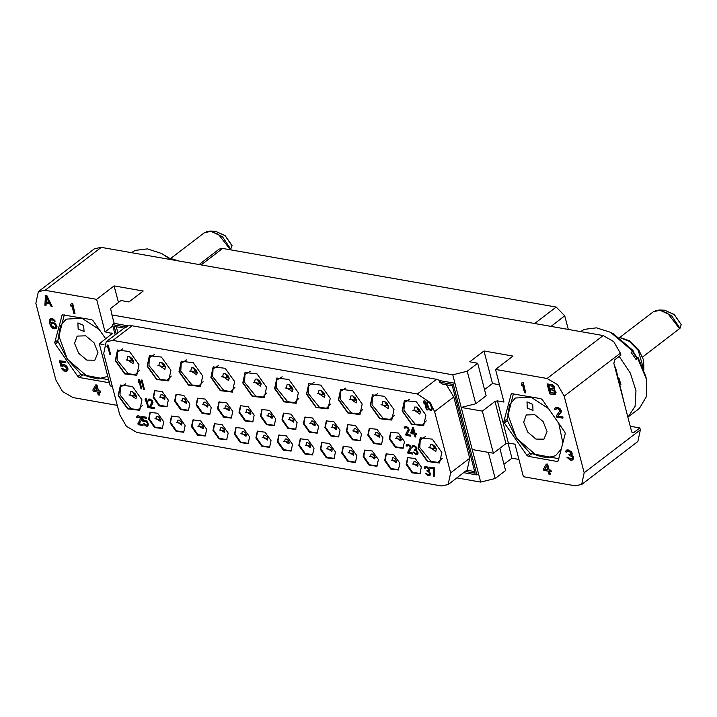 <?xml version="1.0" encoding="UTF-8"?>
<svg xmlns="http://www.w3.org/2000/svg" width="717" height="717" viewBox="0 0 717 717"><rect width="100%" height="100%" fill="white"/><g stroke="black" fill="none" stroke-linecap="round" stroke-linejoin="round"><path stroke-width="1.08" d="M477.665 363.223L467.251 371.182L452.75 374.821L111.942 314.933L110.597 308.507L121.012 300.548L128.935 301.938L143.185 291.048L114.12 285.94L96.58 299.348L45.063 290.295L38.359 291.622L94.527 248.674L101.24 247.347L603.203 335.547L613.716 341.686L620.402 353.203L620.904 355.112L614.872 359.728L613.833 363.286L631.596 431.491L632.788 432.835L633.837 432.539L639.869 427.924L640.371 429.841L637.861 441.52L581.684 484.468L584.194 472.79L564.225 396.151L557.539 384.635L547.026 378.504L495.51 369.452L513.049 356.044L483.984 350.936L469.734 361.825L477.665 363.223L486.144 395.793L475.738 403.752L461.228 407.39L454.945 383.245L440.901 380.781L436.581 379.293L132.098 325.787L128.182 325.832L114.137 323.358L112.497 324.622L115.177 334.92M38.359 291.622L35.85 303.3L55.809 379.947L62.504 391.464L73.017 397.594L117.247 405.365M96.58 299.348L105.067 331.917L112.282 333.477L99.296 343.793L110.275 385.943L112.273 386.293M105.74 338.854L93.067 320.669L91.722 319.701L62.155 314.754L54.797 342.466L55.2 343.999L77.857 376.506L80.806 374.247M109.136 381.587L108.097 382.546L79.202 377.474L77.857 376.506M52.135 306.482L46.919 295.736L45.476 295.476L44.929 305.218L46.013 305.406L46.067 302.968L49.67 303.605L51.059 306.293L52.135 306.482L46.641 295.942L45.198 295.691M46.013 305.406L46.336 303.013M75.052 313.759L72.713 303.515L71.628 303.327L70.669 304.842L71.108 306.544L71.808 305.245L73.968 313.571L75.052 313.759L72.435 303.721L71.359 303.533M71.108 306.544L71.852 305.451M56.284 328.332L56.957 326.36L55.334 323.43L52.404 322.103L50.432 323.026L50.369 320.167L52.368 319.907L55.039 321.601L53.936 319.979L51.911 318.805L49.607 319.217L49.213 320.983L49.805 323.941L51.015 326.593L52.843 328.341L54.698 328.87L56.284 328.332L56.679 326.576L55.765 324.371L53.99 322.838L51.292 322.363M50.701 322.82L50.808 319.836M55.039 321.601L54.967 320.714L53.139 318.966L50.62 318.527L49.607 319.217M66.439 370.035L63.921 369.596L62.684 368.153L61.33 368.171L61.913 369.094L63.741 370.841L65.776 371.397L67.631 370.653L68.034 368.888L67.174 366.907L65.346 365.159L63.302 364.594L61.456 365.347L60.56 361.933L65.785 362.847L65.785 361.565L59.386 360.705L60.828 366.253L62.702 365.957M61.725 365.132L60.909 361.986M99.349 395.166L98.57 392.181L100.649 392.28L100.317 391.007L98.516 390.684L97.01 384.921L95.657 384.939L92.834 389.949L93.165 391.231L97.494 391.984L98.274 394.977L99.627 394.959L98.919 392.235M499.83 448.304L505.61 470.522L495.196 478.481L480.695 482.12L456.801 477.916M503.997 464.302L511.938 458.235L518.956 459.463M581.684 484.468L574.971 485.803L523.455 476.751L514.976 444.173L508.371 443.016L505.951 443.617L493.35 453.261L472.216 449.541L461.228 407.39L482.371 411.11L493.35 453.261M104.01 344.617L99.296 343.793M111.942 314.933L114.137 323.358M112.847 325.975L105.067 331.917M114.12 285.94L118.439 302.511M452.75 374.821L454.945 383.245L453.296 384.509L439.261 382.036L442.497 384.07L452.373 385.809L475.138 473.175L465.27 471.445M417.419 393.947L112.936 340.441L106.224 341.767L103.723 353.445L119.694 414.758L126.38 426.283L136.893 432.414L441.367 485.911L448.08 484.584L450.59 472.906L434.619 411.594L430.012 402.389L417.419 393.947L436.581 379.293M453.78 396.94L446.422 384.76M440.901 380.781L439.261 382.036M431.383 410.581L432.288 408.206L431.034 403.886L428.246 401.439L427 401.968L426.714 403.779L428.434 408.941L430.639 410.635L431.894 410.106L432.199 408.851L430.926 403.958M429.797 402.201L427.502 401.493M421.327 467.036L415.268 458.539L407.579 457.652L406.136 464.365L412.194 472.862L419.884 473.749L421.327 467.036M399.862 463.263L393.803 454.766L386.113 453.879L384.671 460.592L390.729 469.088L398.419 469.976L399.862 463.263M378.397 459.489L372.338 451.002L364.648 450.106L363.205 456.819L369.264 465.315L376.954 466.202L378.397 459.489M356.932 455.716L350.873 447.229L343.183 446.332L341.74 453.045L347.799 461.542L355.489 462.429L356.932 455.716M335.466 451.943L329.408 443.456L321.718 442.559L320.275 449.281L326.334 457.769L334.023 458.665L335.466 451.943M314.001 448.179L307.943 439.682L300.253 438.786L298.81 445.508L304.868 453.995L312.558 454.892L314.001 448.179M292.536 444.406L286.477 435.909L278.788 435.022L277.345 441.735L283.403 450.222L291.093 451.118L292.536 444.406M271.071 440.632L265.012 432.136L257.322 431.249L255.879 437.962L261.938 446.449L269.628 447.345L271.071 440.632M249.606 436.859L243.547 428.363L235.857 427.475L234.414 434.188L240.473 442.685L248.163 443.572L249.606 436.859M228.14 433.086L222.082 424.589L214.392 423.702L212.949 430.415L219.008 438.912L226.697 439.799L228.14 433.086M206.675 429.313L200.617 420.825L192.927 419.929L191.484 426.642L197.542 435.138L205.232 436.026L206.675 429.313M185.21 425.54L179.151 417.052L171.462 416.156L170.019 422.869L176.077 431.365L183.767 432.261L185.21 425.54M163.745 421.766L157.686 413.279L149.996 412.383L148.553 419.104L154.612 427.592L162.302 428.488L163.745 421.766M404.442 441.547L398.383 433.05L390.693 432.154L389.259 438.876L395.318 447.363L403.008 448.259L404.442 441.547M382.977 437.773L376.918 429.277L369.228 428.39L367.794 435.102L373.853 443.59L381.543 444.486L382.977 437.773M361.511 434L355.453 425.504L347.763 424.616L346.32 431.329L352.388 439.826L360.077 440.713L361.511 434M340.046 430.227L333.988 421.73L326.298 420.843L324.855 427.556L330.922 436.053L338.612 436.94L340.046 430.227M318.581 426.454L312.522 417.966L304.833 417.07L303.39 423.783L309.457 432.279L317.147 433.167L318.581 426.454M297.116 422.68L291.057 414.193L283.367 413.297L281.924 420.01L287.992 428.506L295.682 429.402L297.116 422.68M275.651 418.907L269.592 410.42L261.902 409.524L260.459 416.245L266.527 424.733L274.217 425.629L275.651 418.907M254.185 415.143L248.127 406.647L240.437 405.75L238.994 412.472L245.062 420.96L252.751 421.856L254.185 415.143M232.72 411.37L226.662 402.873L218.972 401.986L217.529 408.699L223.596 417.186L231.286 418.083L232.72 411.37M211.255 407.597L205.196 399.1L197.507 398.213L196.064 404.926L202.122 413.422L209.821 414.309L211.255 407.597M189.79 403.823L183.731 395.327L176.041 394.44L174.598 401.153L180.657 409.649L188.356 410.536L189.79 403.823M168.325 400.05L162.266 391.563L154.576 390.666L153.133 397.379L159.192 405.876L166.891 406.763L168.325 400.05M138.999 364.765L129.517 351.473L117.48 350.075L115.222 360.588L124.704 373.88L136.741 375.278L138.999 364.765M170.897 370.375L161.415 357.084L149.378 355.686L147.119 366.19L156.611 379.49L168.647 380.879L170.897 370.375M202.732 375.968L193.249 362.677L181.213 361.278L178.954 371.791L188.446 385.083L200.482 386.481L202.732 375.968M234.638 381.569L225.147 368.278L213.11 366.88L210.861 377.393L220.343 390.684L232.38 392.082L234.638 381.569M266.536 387.18L257.053 373.889L245.017 372.49L242.758 383.003L252.25 396.295L264.286 397.693L266.536 387.18M298.371 392.773L288.888 379.481L276.852 378.083L274.593 388.596L284.084 401.887L296.121 403.286L298.371 392.773M330.277 398.374L320.786 385.083L308.749 383.685L306.5 394.198L315.982 407.489L328.019 408.887L330.277 398.374M362.175 403.985L352.692 390.693L340.656 389.295L338.397 399.808L347.879 413.1L359.916 414.498L362.175 403.985M394.009 409.577L384.527 396.286L372.49 394.888L370.232 405.401L379.714 418.692L391.751 420.09L394.009 409.577M425.907 415.188L416.425 401.887L404.388 400.498L402.129 411.002L411.621 424.294L423.657 425.692L425.907 415.188M141.948 399.808L132.466 386.508L120.429 385.119L118.171 395.623L127.662 408.914L139.698 410.312L141.948 399.808M441.806 452.499L432.315 439.207L420.279 437.809L418.029 448.313L427.511 461.614L439.548 463.003L441.806 452.499M110.579 354.386L108.294 345.11L107.389 345.056L106.95 346.284L107.362 347.853L107.801 346.616L109.782 354.252L110.579 354.386L108.186 345.191L107.389 345.056M107.362 347.853L107.828 346.75M427.207 410.034L424.921 400.749L424.025 400.695L423.586 401.923L423.989 403.492L424.428 402.264L426.418 409.891L427.207 410.034L424.814 400.83L424.025 400.695M423.989 403.492L424.464 402.389M141.751 388.901L139.465 379.625L138.56 379.562L138.13 380.799L138.533 382.358L138.973 381.13L140.962 388.766L141.751 388.901L139.358 379.705L138.56 379.562M138.533 382.358L139.008 381.265M410.76 436.178L410.617 435.111L406.915 434.466L409.21 430.2L408.699 428.237L406.494 426.543L405.096 426.49L404.236 427.556L404.962 428.434L405.374 427.574L407.22 427.897L408.233 429.384L405.75 434.359L406.01 435.336L410.76 436.178L410.509 435.192L406.808 434.547L408.986 430.818L408.591 428.327L406.387 426.633L404.558 426.866M404.962 428.434L405.41 427.565M137.395 417.169L139.43 417.258L140.451 418.746L137.969 423.72L138.22 424.706L143.086 425.45L142.826 424.473L139.134 423.828L141.312 420.099L141.348 418.8L139.555 416.245L137.305 415.851L136.517 417.679L137.18 417.796L137.619 416.927M426.633 473.596L425.629 473.148L426.328 474.394L428.04 475.631L429.573 475.712L430.406 474.555L429.841 472.395L428.658 471.257L428.972 469.07L427.278 466.91L425.163 466.534L424.482 468.282L426.158 467.457L427.897 468.326L428.354 470.083L426.974 470.585L427.18 471.374L429.053 472.261L429.689 474.242L428.022 474.591L425.629 473.148M429.994 475.416L430.487 473.901L428.775 471.177L429.259 470.137L428.748 468.183L426.409 466.462L424.733 466.83M425.145 468.398L425.584 467.529M428.219 470.379L426.974 470.585M144.395 389.367L142.109 380.082L141.204 380.028L140.774 381.265L141.177 382.824L141.616 381.596L143.597 389.223L144.395 389.367L142.002 380.171L141.204 380.028M141.177 382.824L141.643 381.722M415.779 437.056L415.071 434.314L416.496 434.466L416.192 433.292L414.874 433.059L413.494 427.771L412.598 427.717L410.796 432.45L411.11 433.624L414.274 434.179L414.991 436.913L415.896 436.976L415.206 434.341M147.102 425.056L145.291 424.724L144.323 423.433L143.418 423.371L143.893 424.204L145.3 425.764L146.806 426.212L148.034 425.575L148.231 423.935L146.098 420.565L144.592 420.117L143.364 420.754L142.549 417.617L146.385 418.298L146.241 417.231L141.634 416.523L142.961 421.614L144.314 421.273M143.472 420.655L142.692 417.644M148.688 407.677L146.402 398.392L145.497 398.338L145.067 399.566L145.47 401.135L145.91 399.907L147.899 407.534L148.688 407.677L146.295 398.473L145.497 398.338M145.47 401.135L145.945 400.032M154.505 408.699L154.352 407.632L150.66 406.978L152.954 402.721L152.443 400.758L150.238 399.064L148.831 399.002L147.971 400.077L148.706 400.955L149.109 400.095L150.955 400.418L151.977 401.905L149.495 406.88L149.745 407.856L154.505 408.699L154.245 407.713L150.552 407.068L152.73 403.339L152.327 400.848L150.122 399.154L148.294 399.387M148.706 400.955L149.145 400.086M412.75 454.076L412.598 453.01L408.905 452.364L411.2 448.098L410.689 446.144L408.484 444.441L407.077 444.388L406.216 445.454L406.951 446.332L407.355 445.472L409.201 445.795L410.223 447.283L407.74 452.257L407.991 453.243L412.75 454.076L412.49 453.099L408.798 452.445L410.975 448.725L410.572 446.225L408.367 444.531L406.539 444.764M406.951 446.332L407.39 445.463M417.617 454.372L418.11 452.857L416.389 450.133L416.873 449.093L416.362 447.139L413.763 445.374L412.033 446.476L412.759 447.354L413.171 446.494L414.301 446.503L415.932 447.91L415.815 449.389L414.596 449.541L414.793 450.33L416.667 451.217L417.142 453.538L415.636 453.547L413.243 452.104L415.654 454.587L417.186 454.668L418.02 453.511L417.455 451.352L416.281 450.213L416.595 448.026L414.892 445.866L412.356 445.786M412.759 447.354L413.207 446.485M415.833 449.335L414.596 449.541M434.108 476.697L434.466 467.878L429.6 467.126L429.859 468.111L433.821 468.801L433.319 476.554L434.108 476.697L434.359 467.968L429.6 467.126M427.547 405.051L427.601 402.82L429.214 402.73L430.55 404.451L431.517 408.17L430.998 409.577L429.178 408.878L427.377 403.895M427.484 403.814L427.932 402.488M431.069 409.497L429.286 408.798L427.664 404.962M448.08 484.584L467.251 469.931L469.76 458.244L453.798 396.931L434.619 411.594M474.717 471.562L466.91 470.191M480.695 482.12L478.499 473.686L476.859 474.941L453.296 384.509M117.875 332.858L116.279 326.746M128.182 325.832L124.095 328.117L106.224 341.767M116.226 334.122L114.218 326.387L124.095 328.117M126.533 327.086L112.497 324.622M463.711 472.637L476.859 474.941M478.499 473.686L472.216 449.541M495.196 478.481L488.402 452.391M499.489 384.742L492.471 383.505L484.531 389.582M482.371 411.11L494.972 401.466L497.392 400.866L503.997 402.022L495.51 369.452M467.251 371.182L475.738 403.752M483.984 350.936L492.471 383.505M557.217 461.47L558.158 460.906L565.247 433.633L564.844 432.091L542.186 399.593L540.842 398.625L511.275 393.678L503.917 421.39L504.32 422.922L526.977 455.429L528.321 456.388L557.217 461.47L558.211 460.708M554.286 389.627L554.671 387.198L552.673 384.814L547.116 383.891L549.733 393.92L554.053 394.682L555.451 394.108L555.505 391.679L553.981 389.779L554.599 388.874L554.393 387.404L552.395 385.02L547.116 383.891M554.895 394.628L556.06 392.531L554.313 389.609M525.695 392.943L523.356 382.708L522.272 382.511L521.304 384.025L521.752 385.737L522.442 384.429L524.611 392.755L525.695 392.943L523.078 382.914L522.003 382.726M521.752 385.737L522.496 384.635M562.953 418.181L562.944 416.909L557.907 416.021L561.187 412.114L561.33 410.716L559.878 408.421L557.19 407.337L555.101 407.839L554.644 409.389L557.736 408.708L559.977 410.733L556.186 415.977L556.464 417.043L562.953 418.181L562.675 417.115L557.629 416.227L560.909 412.329L560.551 409.613L557.638 407.677L555.101 407.839M555.55 409.55L556.168 408.636M572.784 459.884L573.69 458.154L573.062 456.415L571.53 455.125L572.274 454.031L571.718 451.898L568.267 449.873L567.057 449.864L565.677 451.101L565.722 451.916L566.627 452.077L567.246 451.172L568.814 451.244L570.947 452.839L570.669 454.417L568.984 454.533L569.199 455.385L571.709 456.433L572.516 458.208L572.202 458.961L569.97 458.979L566.932 457.222L570.069 460.018L572.175 460.18L573.403 458.97L572.793 456.621L571.252 455.34L571.996 454.246L571.843 452.992L569.665 450.572L566.179 450.366M566.627 452.077L567.246 451.172M570.786 454.246L568.984 454.533M572.274 458.853L570.239 458.772L568.106 457.177L566.932 457.222M549.993 474.358L549.213 471.365L551.292 471.472L550.952 470.191L549.15 469.877L547.654 464.114L546.3 464.132L543.477 469.133L543.809 470.415L548.138 471.177L548.908 474.161L550.271 474.143L549.563 471.428M639.869 427.924L630.225 426.23M614.254 364.926L616.118 369.506L624.39 403.814M620.877 384.617L619.04 378.334M620.797 384.33L620.662 383.568M627.868 417.186L635.101 406.387L635.961 390.81L630.342 373.136L619.201 356.421M635.836 359.136L638.175 357.729L645.712 376.21L646.331 379.114L646.51 396.34L639.349 408.403L627.904 417.16M646.331 379.114L637.807 358.41L636.158 359.665L631.13 352.45L632.77 351.187L610.588 332.356L596.49 327.848L584.23 329.336L580.573 331.577M632.475 351.42L637.054 358.401M632.77 351.187L633.147 350.514L613.223 333.71L610.588 332.356M638.175 357.729L637.807 358.41M637.458 358.159L632.869 351.007M655.84 310.569L659.604 310.004L671.542 315.623L679.958 328.269L642.557 357.03M680.98 324.308L674.276 314.673L664.695 310.21L659.604 310.004L653.142 311.904L659.586 310.255L667.509 313.195L679.591 328.718M679.958 328.269L681.15 324.765M543.961 439.154L535.984 439.046L527.685 432.118L523.715 422.25L526.305 414.982L534.828 414.713L543.127 421.641L547.089 431.509L543.961 439.154M548.38 408.475L530.921 397.128L515.308 398.052L509.626 404.567L507.86 414.48L516.545 438.168L536.28 455.25L546.748 457.831L555.496 455.707L561.223 449.102M562.818 442.989L558.839 423.487M526.995 401.861L527.291 408.036L533.036 410.518L532.74 404.343L526.995 401.861M513.39 393.803L506.874 419.821L516.536 438.177L530.302 453.431L558.731 458.71M171.04 259.608L161.459 253.433L147.37 248.924L135.11 250.412L131.453 252.653M171.99 259.778L161.459 253.433M170.879 258.317L204.022 232.98L210.466 231.34L218.389 234.28L230.462 249.803L232.021 245.85L225.156 235.75L215.575 231.286L210.484 231.089L222.413 236.7L230.838 249.346M231.86 245.384L232.021 245.85M94.832 360.23L86.865 360.122L78.565 353.194L74.595 343.326L77.185 336.058L85.699 335.789L93.999 342.726L97.969 352.594L94.832 360.23M99.26 329.551L81.801 318.214L66.188 319.137L60.506 325.643L58.74 335.556L67.425 359.253L87.16 376.326L97.629 378.908L106.376 376.784L107.658 375.914M77.875 322.937L78.171 329.112L84.104 331.469L83.62 325.419L77.875 322.937M64.261 314.88L57.754 340.898L67.416 359.253L81.182 374.516L108.67 379.777M199.066 264.537L219.268 249.086L222.629 248.423L556.168 307.037L564.763 315.856L568.294 329.417M167.151 406.548L159.532 405.311L153.68 396.958L154.863 390.469M188.616 410.312L180.998 409.075L175.145 400.731L176.328 394.242M210.081 414.085L202.463 412.849L196.61 404.505L197.793 398.016M231.546 417.859L223.928 416.622L218.085 408.278L219.259 401.789M253.011 421.632L245.393 420.395L239.55 412.051L240.724 405.553M274.477 425.405L266.858 424.168L261.015 415.824L262.189 409.326M295.942 429.178L288.324 427.941L282.48 419.597L283.654 413.1M317.407 432.951L309.789 431.715L303.945 423.371L305.119 416.873M338.872 436.725L331.254 435.479L325.41 427.135L326.585 420.646M360.337 440.489L352.719 439.252L346.876 430.908L348.05 424.419M381.803 444.262L374.184 443.025L368.341 434.681L369.515 428.192M403.268 448.035L395.65 446.799L389.806 438.454L390.98 431.957M162.571 428.264L154.944 427.027L149.1 418.683L150.274 412.185M184.036 432.037L176.409 430.8L170.565 422.456L171.739 415.959M205.501 435.811L197.874 434.574L192.031 426.23L193.205 419.732M226.966 439.584L219.339 438.338L213.496 429.994L214.67 423.505M248.432 443.348L240.813 442.111L234.961 433.767L236.135 427.278M269.897 447.121L262.279 445.884L256.426 437.54L257.6 431.051M291.362 450.894L283.744 449.658L277.891 441.313L279.065 434.825M312.827 454.668L305.209 453.431L299.356 445.087L300.531 438.589M334.292 458.441L326.674 457.204L320.822 448.86L321.996 442.362M355.757 462.214L348.139 460.977L342.287 452.633L343.461 446.135M377.223 465.987L369.605 464.75L363.752 456.406L364.926 449.909M398.688 469.76L391.07 468.515L385.217 460.171L386.391 453.682M420.153 473.525L412.535 472.288L406.682 463.944L407.856 457.455M511.938 458.235L507.968 442.981M548.532 385.361L552.547 386.266L553.47 388.471L552.735 388.946L549.312 388.345L548.532 385.361M554.483 391.697L554.384 393.31L550.477 392.826L549.643 389.627L553.067 390.227L554.483 391.697M553.336 388.659L549.581 388.139L548.872 385.423M554.501 393.14L550.755 392.62L549.993 389.69M547.654 464.114L546.3 464.132M549.15 469.877L547.376 464.32M550.952 470.191L548.881 470.083M551.014 471.678L550.683 470.406M544.741 469.357L546.739 465.844L547.797 469.895L544.741 469.357L546.793 466.023M547.725 469.626L545.01 469.151M137.305 415.851L136.768 416.227M138.184 415.815L137.198 415.932M138.704 415.905L138.067 415.896M139.555 416.245L138.596 415.994M140.182 416.729L139.439 416.326M140.917 417.599L140.075 416.81M141.249 418.405L140.801 417.688M141.428 419.562L141.24 418.88M141.312 420.099L141.312 419.642M139.134 423.828L141.204 420.18M142.826 424.473L139.026 423.908M142.979 425.54L142.719 424.563M137.18 417.796L137.288 417.258M427 474.036L426.516 473.686M427.314 474.278L426.884 474.116M428.022 474.591L427.198 474.358M428.811 474.726L427.915 474.672M429.42 474.654L428.703 474.815M413.494 427.771L412.598 427.717M414.874 433.059L413.386 427.861M416.192 433.292L414.767 433.14M416.389 434.547L416.084 433.373M411.728 432.611L413.001 429.286L413.969 433.005L411.728 432.611L413.037 429.402M413.942 432.898L411.836 432.521M143.884 421.775L144.735 421.184L146.116 421.605L147.308 423.308L147.326 424.805L145.757 425.091L143.418 423.371M146.241 417.231L141.634 416.523M146.385 418.298L146.125 417.312M144.592 420.117L143.875 420.279M145.39 420.261L144.484 420.198M146.098 420.565L145.273 420.341M146.913 421.273L145.99 420.655M147.514 422.125L146.806 421.354M148.034 423.147L147.406 422.205M148.231 423.935L147.917 423.236M148.222 424.867L148.123 424.016M148.034 425.575L148.114 424.948M147.415 426.131L147.926 425.656M414.014 452.14L413.243 452.104M414.247 452.552L413.906 452.221M414.614 452.992L414.139 452.642M414.928 453.234L414.507 453.072M415.636 453.547L414.82 453.314M416.434 453.682L415.528 453.628M417.043 453.61L416.326 453.771M46.139 296.668L49.267 302.717L46.022 302.144L46.139 296.668M49.114 302.431L46.3 301.938L46.399 297.17M55.209 324.891L55.523 327.382L53.345 327.615L51.57 326.083L51.068 324.156L51.749 323.466L53.488 323.564L55.209 324.891M55.361 327.508L52.368 326.576L51.328 324.559L51.749 323.466M62.092 366.477L63.311 365.876L65.166 366.405L66.69 368.305L66.6 369.918L64.422 370.142L61.33 368.171M65.785 361.565L59.386 360.705M65.785 362.847L65.507 361.78M62.46 364.648L61.456 365.347M63.302 364.594L62.191 364.863M64.387 364.783L63.033 364.81M65.346 365.159L64.109 364.998M66.412 365.957L65.068 365.365M67.174 366.907L66.134 366.163M67.81 368.036L66.896 367.113M68.034 368.888L67.532 368.242M67.954 369.891L67.756 369.103M67.362 370.859L67.676 370.106M97.01 384.921L95.657 384.939M98.516 390.684L96.741 385.137M100.317 391.007L98.238 390.899M100.371 392.495L100.039 391.213M94.097 390.165L96.105 386.651L97.162 390.702L94.097 390.165L96.15 386.839M97.091 390.433L94.366 389.958M101.24 247.347L45.063 290.295M547.026 378.504L603.203 335.547M111.673 333.082L111.942 334.113M132.098 325.787L112.936 340.441M469.76 458.244L450.59 472.906M497.392 400.866L508.371 443.016M564.225 396.151L620.402 353.203M631.892 432.19L633.837 432.539M640.371 429.841L584.194 472.79M619.407 337.456L629.356 341.409L638.229 350.317L643.723 369.255M528.321 456.388L531.494 453.969M526.977 455.429L529.935 453.162M511.006 394.117L511.768 393.525M503.917 421.39L506.883 419.122M504.32 422.922L507.179 420.736M170.287 258.532L177.224 260.701M206.72 231.645L210.484 231.089L204.022 232.98M108.097 382.546L109.092 381.785M61.886 315.193L62.648 314.611M54.797 342.466L57.763 340.199M55.2 343.999L58.059 341.812M79.202 377.474L82.365 375.045M564.763 315.856L551.006 326.378M556.168 307.037L534.631 323.501M222.629 248.423L201.092 264.887M164.435 396.555L163.79 395.703M164.749 399.53L160.563 396.671L161.002 394.628L162.203 394.601L164.139 396.116L164.991 397.818L164.749 399.53M165.143 397.971L159.541 396.994L165.143 397.971M185.9 400.328L185.255 399.477M186.214 403.304L182.028 400.445L182.468 398.401L183.669 398.374L185.604 399.889L186.456 401.592L186.214 403.304M186.608 401.744L181.007 400.758L186.608 401.744M207.365 404.092L206.72 403.25M207.679 407.068L203.494 404.218L203.933 402.174L205.134 402.147L207.07 403.662L207.921 405.365L207.679 407.068M208.073 405.517L202.472 404.531L208.073 405.517M228.831 407.865L228.185 407.023M229.144 410.841L224.959 407.991L225.398 405.947L226.599 405.912L228.535 407.435L229.386 409.138L229.144 410.841M229.539 409.29L223.937 408.305L229.539 409.29M250.296 411.639L249.65 410.796M250.609 414.614L246.424 411.755L246.863 409.712L248.064 409.685L250 411.2L250.851 412.911L250.609 414.614M251.004 413.064L245.402 412.078L251.004 413.064M271.761 415.412L271.116 414.569M272.075 418.387L267.889 415.528L268.328 413.485L269.529 413.458L271.465 414.973L272.326 416.685L272.075 418.387M272.478 416.837L266.867 415.851L272.478 416.837M293.226 419.185L292.581 418.343M293.54 422.161L289.354 419.302L289.793 417.258L290.994 417.231L292.93 418.746L293.791 420.458L293.54 422.161M293.943 420.61L288.333 419.624L293.943 420.61M314.691 422.958L314.046 422.116M315.005 425.934L310.82 423.075L311.259 421.031L312.46 421.004L314.396 422.519L315.256 424.222L315.005 425.934M315.408 424.374L309.798 423.397L315.408 424.374M336.156 426.732L335.511 425.88M336.47 429.707L332.285 426.848L332.724 424.805L333.925 424.778L335.861 426.292L336.721 427.995L336.47 429.707M336.873 428.148L331.263 427.162L336.873 428.148M357.622 430.505L356.976 429.653M357.935 433.471L353.75 430.621L354.189 428.578L355.39 428.551L357.326 430.066L358.186 431.768L357.935 433.471M358.339 431.921L352.737 430.935L358.339 431.921M379.087 434.269L378.442 433.427M379.401 437.245L375.215 434.394L375.654 432.351L376.855 432.315L378.791 433.839L379.651 435.542L379.401 437.245M379.804 435.694L374.202 434.708L379.804 435.694M400.552 438.042L399.907 437.2M400.866 441.018L396.68 438.159L397.119 436.115L398.32 436.088L400.256 437.612L401.117 439.315L400.866 441.018M401.269 439.467L395.667 438.481L401.269 439.467M159.855 418.271L159.21 417.428M160.16 421.246L155.983 418.387L156.414 416.344L157.623 416.317L159.55 417.832L160.411 419.544L160.16 421.246M160.563 419.696L154.962 418.71L160.563 419.696M181.32 422.044L180.675 421.202M181.625 425.02L177.449 422.161L177.879 420.117L179.089 420.09L181.016 421.605L181.876 423.317L181.625 425.02M182.028 423.469L176.427 422.483L182.028 423.469M202.786 425.817L202.14 424.975M203.099 428.793L198.914 425.934L199.353 423.89L200.554 423.864L202.481 425.378L203.341 427.081L203.099 428.793M203.494 427.233L197.892 426.257L203.494 427.233M224.251 429.591L223.605 428.739M224.564 432.566L220.379 429.707L220.818 427.664L222.019 427.637L223.946 429.151L224.806 430.854L224.564 432.566M224.959 431.007L219.357 430.03L224.959 431.007M245.716 433.364L245.071 432.512M246.03 436.33L241.844 433.48L242.283 431.437L243.484 431.41L245.411 432.925L246.272 434.627L246.03 436.33M246.424 434.78L240.822 433.794L246.424 434.78M267.181 437.128L266.536 436.286M267.495 440.104L263.309 437.253L263.748 435.21L264.949 435.183L266.876 436.698L267.737 438.401L267.495 440.104M267.889 438.553L262.288 437.567L267.889 438.553M288.646 440.901L288.001 440.059M288.96 443.877L284.774 441.027L285.214 438.983L286.415 438.947L288.342 440.471L289.202 442.174L288.96 443.877M289.354 442.326L283.753 441.34L289.354 442.326M310.111 444.674L309.466 443.832M310.425 447.65L306.24 444.791L306.679 442.748L307.88 442.721L309.807 444.235L310.667 445.947L310.425 447.65M310.82 446.099L305.218 445.114L310.82 446.099M331.577 448.448L330.931 447.605M331.89 451.423L327.705 448.564L328.144 446.521L329.345 446.494L331.272 448.008L332.132 449.72L331.89 451.423M332.285 449.873L326.683 448.887L332.285 449.873M353.042 452.221L352.397 451.378M353.356 455.196L349.17 452.337L349.609 450.294L350.81 450.267L352.737 451.782L353.598 453.494L353.356 455.196M353.75 453.646L348.148 452.66L353.75 453.646M374.507 455.994L373.862 455.143M374.821 458.97L370.635 456.111L371.074 454.067L372.275 454.04L374.202 455.555L375.063 457.258L374.821 458.97M375.215 457.41L369.613 456.433L375.215 457.41M395.972 459.767L395.327 458.916M396.286 462.743L392.1 459.884L392.54 457.84L393.741 457.813L395.667 459.328L396.528 461.031L396.286 462.743M396.68 461.183L391.079 460.197L396.68 461.183M417.437 463.532L416.792 462.689M417.751 466.507L413.566 463.657L414.005 461.614L415.206 461.587L417.133 463.101L417.993 464.804L417.751 466.507M418.145 464.957L412.544 463.971L418.145 464.957M494.972 401.466L505.951 443.617M117.615 349.977L115.5 360.382L124.875 373.602L136.884 375.17M139.394 370.492L135.244 374.668L128.28 373.727L117.023 359.898L117.436 352.101L122.786 348.776M133.604 361.278L126.022 359.943L133.604 361.278M133.021 363.707L127.043 359.62L127.671 356.707L129.553 356.627L132.26 358.742L133.452 361.126L133.021 363.707M129.643 356.663L133.586 361.816M133.568 361.655L129.947 357.353M132.618 361.001L130.171 357.81M149.512 355.578L147.397 365.984L156.772 379.203L168.782 380.781M171.291 376.102L167.151 380.279L160.178 379.338L148.93 365.509L149.342 357.702L154.684 354.386M165.51 366.88L157.928 365.545L165.51 366.88M164.919 369.309L158.941 365.231L159.568 362.309L161.45 362.228L164.157 364.353L165.358 366.728L164.919 369.309M161.54 362.264L165.484 367.418M165.466 367.265L161.845 362.954M164.516 366.602L162.078 363.411M181.347 361.171L179.232 371.576L188.607 384.796L200.617 386.373M203.126 381.695L198.985 385.871L192.013 384.93L180.765 371.101L181.177 363.295L186.519 359.979M197.345 372.473L189.763 371.146L197.345 372.473M196.754 374.901L190.776 370.823L191.403 367.902L193.285 367.821L195.992 369.945L197.193 372.32L196.754 374.901M193.375 367.857L197.318 373.01M197.3 372.858L193.68 368.547M196.35 372.195L193.913 369.004M213.254 366.781L211.13 377.187L220.513 390.406L232.514 391.975M235.024 387.297L230.883 391.473L223.919 390.541L212.662 376.703L213.074 368.905L218.425 365.58M229.243 378.083L221.661 376.748L229.243 378.083M228.66 380.512L222.682 376.434L223.31 373.512L225.183 373.432L227.898 375.547L229.09 377.931L228.66 380.512M225.281 373.467L229.216 378.621M229.198 378.468L225.586 374.157M228.248 377.805L225.81 374.615M245.151 372.383L243.036 382.788L252.411 396.008L264.421 397.585M266.93 392.907L262.78 397.084L255.817 396.142L244.56 382.313L244.972 374.507L250.323 371.191M261.149 383.685L253.558 382.358L261.149 383.685M260.558 386.113L254.58 382.036L255.207 379.114L257.089 379.033L259.796 381.157L260.997 383.532L260.558 386.113M257.179 379.069L261.122 384.222M261.105 384.07L257.484 379.759M260.154 383.407L257.717 380.216M276.986 377.984L274.871 388.381L284.246 401.601L296.255 403.178M298.765 398.5L294.615 402.676L287.651 401.735L276.395 387.906L276.807 380.1L282.157 376.784M292.984 389.277L285.393 387.951L292.984 389.277M292.393 391.706L286.415 387.628L287.042 384.706L288.924 384.626L291.631 386.75L292.832 389.125L292.393 391.706M289.014 384.662L292.957 389.815M292.939 389.663L289.318 385.361M291.989 388.999L289.551 385.818M308.893 383.586L306.768 393.992L316.152 407.211L328.153 408.78M330.662 404.101L326.522 408.278L319.549 407.346L308.301 393.516L308.713 385.71L314.064 382.394M324.882 394.888L317.299 393.552L324.882 394.888M324.299 397.317L318.312 393.239L318.94 390.317L320.822 390.236L323.537 392.351L324.729 394.735L324.299 397.317M320.911 390.272L324.855 395.425M324.837 395.273L321.225 390.962M323.887 394.61L321.449 391.419M340.79 389.188L338.675 399.593L348.05 412.813L360.051 414.39M362.56 409.712L358.419 413.888L351.455 412.947L340.199 399.118L340.611 391.312L345.961 387.996M356.779 400.489L349.197 399.163L356.779 400.489M356.197 402.918L350.219 398.84L350.846 395.918L352.728 395.838L355.435 397.962L356.627 400.337L356.197 402.918M352.818 395.874L356.761 401.027M356.734 400.875L353.123 396.564M355.784 400.211L353.347 397.021M372.625 394.789L370.51 405.195L379.885 418.405L391.885 419.983M394.395 415.304L390.254 419.481L383.29 418.54L372.033 404.711L372.446 396.904L377.796 393.588M388.614 406.091L381.032 404.755L388.614 406.091M388.031 408.52L382.053 404.433L382.681 401.52L384.563 401.439L387.27 403.554L388.462 405.939L388.031 408.52M384.653 401.466L388.596 406.629M388.569 406.467L384.957 402.165M387.619 405.813L385.181 402.622M404.522 400.391L402.407 410.796L411.782 424.016L423.792 425.584M426.301 420.915L422.152 425.091L415.188 424.15L403.931 410.321L404.343 402.515L409.694 399.199M420.52 411.692L412.938 410.357L420.52 411.692M419.929 414.121L413.951 410.043L414.578 407.122L416.46 407.041L419.167 409.165L420.368 411.54L419.929 414.121M416.55 407.077L420.494 412.23M420.476 412.078L416.855 407.767M419.526 411.415L417.088 408.224M120.564 385.011L118.448 395.417L127.823 408.636L139.833 410.205M142.342 405.535L138.193 409.712L131.229 408.771L119.972 394.942L120.384 387.135L125.735 383.819M136.562 396.313L128.97 394.977L136.562 396.313M135.97 398.742L129.992 394.664L130.619 391.742L132.502 391.661L135.208 393.785L136.409 396.16L135.97 398.742M132.591 391.697L136.535 396.851M136.517 396.698L132.896 392.387M135.567 396.035L133.129 392.844M420.422 437.702L418.298 448.107L427.682 461.327L439.682 462.904M442.192 458.226L438.051 462.402L431.087 461.461L419.83 447.632L420.243 439.826L425.593 436.51M436.411 449.003L428.829 447.668L436.411 449.003M435.828 451.432L429.85 447.354L430.478 444.432L432.36 444.352L435.067 446.476L436.259 448.851L435.828 451.432M432.45 444.388L436.384 449.541M436.366 449.389L432.754 445.078M435.416 448.725L432.978 445.535M619.013 337.187L629.409 340.754L638.73 349.878L643.561 360.14L643.884 369.712M653.142 311.904L619.999 337.241M681.15 324.514L674.285 314.53L664.695 310.21M169.893 258.263L178.883 260.988M232.03 245.599L225.165 235.606L215.575 231.286M129.885 356.761L131.184 359.584L133.55 361.556M161.782 362.363L163.082 365.186L165.448 367.158M193.617 367.964L194.916 370.788L197.283 372.75M225.523 373.566L226.823 376.389L229.189 378.361M257.421 379.176L258.72 381.991L261.087 383.962M289.256 384.769L290.555 387.592L292.921 389.555M321.153 390.371L322.453 393.194L324.819 395.166M353.06 395.981L354.359 398.804L356.725 400.767M384.895 401.574L386.194 404.397L388.56 406.369M416.792 407.175L418.092 409.999L420.458 411.97M132.833 391.796L134.133 394.619L136.499 396.591M432.692 444.486L433.991 447.309L436.357 449.281"/></g></svg>
